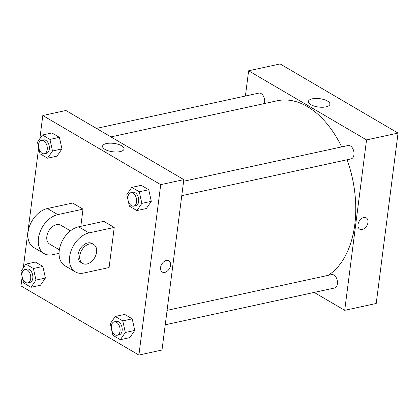 <?xml version="1.0" encoding="UTF-8"?>
<svg xmlns="http://www.w3.org/2000/svg" width="419" height="419" viewBox="0 0 419 419"><rect width="100%" height="100%" fill="white"/><g stroke="black" fill="none" stroke-linecap="round" stroke-linejoin="round"><path stroke-width="0.63" d="M245.393 96.035L248.624 70.795L280.128 63.945L398.05 133.08L376.22 303.476L344.717 310.322L314.182 292.42M96.443 128.408L258.811 93.118A6.856 4.258 77.7 0 1 263.462 96.234A6.856 4.258 77.7 0 1 264.358 103.561M165.233 324.788L334.53 288A6.856 4.258 -102.3 0 0 337.237 280.395A6.856 4.258 -102.3 0 0 331.618 274.597L167.081 310.353M248.624 70.795L366.546 139.925L344.717 310.322M183.622 181.254L348.158 145.498A6.856 4.258 77.7 0 1 353.772 151.29A6.856 4.258 77.7 0 1 351.07 158.895L181.773 195.689M110.941 136.903L277.163 100.78A91.871 57.068 77.7 0 1 341.663 146.907M347.063 159.765A91.871 57.068 77.7 0 1 328.166 275.346M325.998 106.871A10.847 4.221 -172.7 0 1 314.302 106.122A10.847 4.221 -172.7 0 1 308.379 101.471A10.847 4.221 -172.7 0 1 319.676 98.664A10.847 4.221 -172.7 0 1 329.9 104.226A10.847 4.221 -172.7 0 1 325.998 106.871M366.546 139.925L398.05 133.08M363.744 217.576A6.515 4.431 -59.6 0 1 366.279 217.906A6.515 4.431 -59.6 0 1 366.803 225.768A6.515 4.431 -59.6 0 1 359.691 229.146A6.515 4.431 -59.6 0 1 358.402 222.924A6.515 4.431 -59.6 0 1 363.744 217.576M359.685 229.146A6.515 4.431 120.4 0 0 366.803 225.768A6.515 4.431 120.4 0 0 366.274 217.906M39.821 138.815L42.806 115.524L65.909 110.501L183.826 179.636L162.001 350.033L138.899 355.055L20.976 285.92L22.144 276.802M38.621 147.341L37.49 142.198L42.445 135.007L49.955 139.407L52.506 151.002L47.546 158.199L40.041 153.799L38.904 148.63M44.351 153.757L46.451 153.302A6.856 4.258 -102.3 0 0 49.159 145.697A6.856 4.258 -102.3 0 0 43.539 139.904L41.439 140.36A6.856 4.258 -102.3 0 0 38.564 144.518A6.856 4.258 -102.3 0 0 44.351 153.757A6.856 4.258 -102.3 0 0 47.059 146.152A6.856 4.258 -102.3 0 0 41.439 140.36M52.506 151.002L61.96 148.949L57 156.146L47.546 158.199M42.445 135.007L51.898 132.949L59.409 137.353L61.96 148.949L57 156.146M49.955 139.407L59.409 137.353L61.96 148.949M127.963 199.716L126.831 194.578L131.791 187.382L139.297 191.782L141.847 203.383L136.893 210.579L129.382 206.174L128.245 201.01M133.698 206.138L135.798 205.682A6.856 4.258 -102.3 0 0 138.5 198.077A6.856 4.258 -102.3 0 0 132.886 192.279L130.786 192.735A6.856 4.258 -102.3 0 0 127.905 196.893A6.856 4.258 -102.3 0 0 133.698 206.138A6.856 4.258 -102.3 0 0 136.4 198.533A6.856 4.258 -102.3 0 0 130.786 192.735M141.847 203.383L151.301 201.329L146.341 208.526L136.893 210.579M131.791 187.382L141.24 185.329L148.75 189.728L151.301 201.329L146.341 208.526M139.297 191.782L148.75 189.728L151.301 201.329M22.081 276.44L20.95 271.303L25.91 264.106L33.415 268.511L35.966 280.107L31.011 287.303L23.501 282.898L22.364 277.734M27.816 282.862L29.917 282.406A6.856 4.258 -102.3 0 0 32.619 274.801A6.856 4.258 -102.3 0 0 27.005 269.003L24.904 269.459A6.856 4.258 -102.3 0 0 22.024 273.617A6.856 4.258 -102.3 0 0 27.816 282.862A6.856 4.258 -102.3 0 0 30.519 275.257A6.856 4.258 -102.3 0 0 24.904 269.459M35.966 280.107L45.42 278.054L40.46 285.25L31.011 287.303M25.91 264.106L35.358 262.053L42.869 266.453L45.42 278.054L40.46 285.25M33.415 268.511L42.869 266.453L45.42 278.054M111.423 328.821L110.291 323.678L115.251 316.481L122.762 320.886L125.312 332.482L120.353 339.678L112.842 335.279L111.705 330.109M117.158 335.237L119.258 334.781A6.856 4.258 -102.3 0 0 121.966 327.176A6.856 4.258 -102.3 0 0 116.346 321.383L114.246 321.839A6.856 4.258 -102.3 0 0 111.365 325.998A6.856 4.258 -102.3 0 0 117.158 335.237A6.856 4.258 -102.3 0 0 119.865 327.632A6.856 4.258 -102.3 0 0 114.246 321.839M125.312 332.482L134.761 330.429L129.801 337.625L120.353 339.678M115.251 316.481L124.7 314.428L132.21 318.833L134.761 330.429L129.801 337.625M122.762 320.886L132.21 318.833L134.761 330.429M23.281 267.919L38.684 147.703M120.174 151.599A10.847 4.221 -172.7 0 1 108.484 150.856A10.847 4.221 -172.7 0 1 102.555 146.2A10.847 4.221 -172.7 0 1 113.853 143.392A10.847 4.221 -172.7 0 1 124.076 148.96A10.847 4.221 -172.7 0 1 120.174 151.599M42.806 115.524L160.723 184.653L183.826 179.636L162.001 350.033M65.909 110.501L183.826 179.636M166.327 260.482A6.515 4.431 -59.6 0 1 168.857 260.812A6.515 4.431 -59.6 0 1 169.386 268.673A6.515 4.431 -59.6 0 1 162.268 272.051A6.515 4.431 -59.6 0 1 160.98 265.829A6.515 4.431 -59.6 0 1 166.327 260.482M160.723 184.653L138.899 355.055M162.268 272.051A6.515 4.431 120.4 0 0 169.386 268.673A6.515 4.431 120.4 0 0 168.857 260.812M124.7 314.428L132.21 318.833M141.24 185.329L148.75 189.728M51.898 132.949L59.409 137.353M35.358 262.053L42.869 266.453M114.23 227.438L103.823 221.342L78.62 226.82A21.94 14.927 120.4 0 0 60.614 244.837A21.94 14.927 120.4 0 0 64.955 265.793L75.362 271.894A21.94 14.927 120.4 0 0 83.889 273.01L109.092 267.537L114.23 227.438L89.027 232.917A21.94 14.927 120.4 0 0 71.02 250.939A21.94 14.927 120.4 0 0 75.362 271.894M80.809 226.344L83.014 209.144L72.607 203.042L47.405 208.521A21.94 14.927 120.4 0 0 29.398 226.538A21.94 14.927 120.4 0 0 33.74 247.493L44.147 253.595A21.94 14.927 -59.6 0 1 39.805 232.639A21.94 14.927 -59.6 0 1 57.812 214.617L47.405 208.521M70.45 230.864L60.792 225.202A10.967 7.463 120.4 0 0 52.296 226.779A10.967 7.463 120.4 0 0 46.844 236.489A10.967 7.463 120.4 0 0 49.693 244.13L59.357 249.792M59.058 253.327L52.674 254.71A21.94 14.927 -59.6 0 1 44.147 253.595M83.014 209.144L57.812 214.617M93.741 244.518L92.007 243.502A10.967 7.463 120.4 0 0 80.019 249.19A10.967 7.463 120.4 0 0 80.909 262.43L82.643 263.446A10.967 7.463 -59.6 0 1 81.752 250.206A10.967 7.463 -59.6 0 1 93.741 244.518A10.967 7.463 -59.6 0 1 96.59 252.154A10.967 7.463 -59.6 0 1 91.138 261.865A10.967 7.463 -59.6 0 1 82.643 263.446M89.027 232.917L78.62 226.82"/></g></svg>
